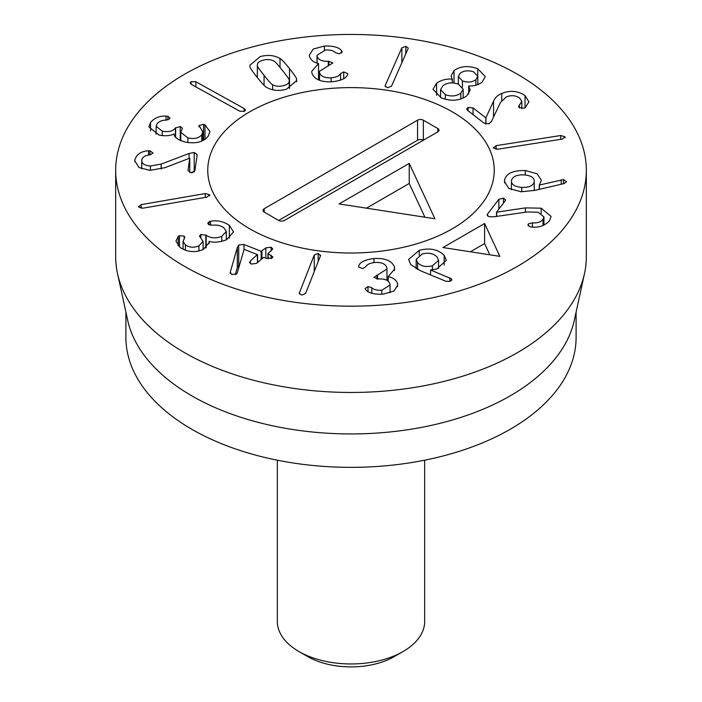<?xml version="1.0" encoding="UTF-8"?>
<svg xmlns="http://www.w3.org/2000/svg" width="702" height="702" viewBox="0 0 702 702"><rect width="100%" height="100%" fill="white"/><g stroke="black" fill="none" stroke-linecap="round" stroke-linejoin="round"><path stroke-width="1.05" d="M417.62 262.653C421.103 266.295 426.026 267.348 432.388 265.804L438.592 260.389L437.17 257.099C433.687 253.44 428.72 252.387 422.279 253.94L416.181 259.31L417.62 262.653L417.62 269.489M432.388 265.804L432.388 269.822M444.164 255.335L446.314 260.337L436.749 269.015L430.537 269.989L451.447 278.817L451.825 279.747L449.842 281.458L445.867 281.239L420.489 270.77L410.837 264.654L408.59 259.45L419.226 250.36C429.642 247.622 437.951 249.28 444.164 255.335L444.164 265.093M451.447 278.817L451.447 280.598M449.885 277.834L449.885 281.449M430.537 269.989L430.537 274.912M314.25 255.001L318.19 253.404L320.472 255.818L305.589 293.506L301.711 295.112L299.227 293.348L314.25 255.001L314.25 271.577M320.612 255.159L320.472 255.818M210.539 221.288C216.988 220.024 223.262 221.367 229.343 225.316L233.547 231.888L226.483 239.812C219.34 242.374 213.592 242.874 209.231 241.304L209.231 242.515L203.361 249.429C195.174 252.86 187.425 252.202 180.116 247.446L175.93 241.093L178.185 236.539L179.44 235.714L184.152 236.118L184.88 237.311L183.064 241.348L185.407 244.875C189.496 247.595 194.006 247.911 198.938 245.84L203.097 241.383L199.473 236.091L200.842 234.529L206.204 235.24C210.828 238.32 216.023 238.671 221.788 236.311L226.334 231.493L223.868 227.755C220.56 225.517 216.865 224.684 212.794 225.245L208.599 224.57L207.774 223.245L209.064 221.735L210.539 221.288L210.539 225.272M209.064 221.735L209.064 224.859M221.788 236.311L221.788 241.4M206.204 235.24L206.204 247.762M200.842 234.529L200.842 237.767M198.938 245.84L198.938 250.93M185.407 244.875L185.407 250.245M178.185 236.539L178.185 245.753M209.091 241.374L209.091 243.682M229.343 225.316L229.343 238.232M191.786 172.736L193.015 172.534M189.084 153.501L194.226 152.466L197.192 154.712L194.866 170.823L191.119 172.745L187.978 170.489L189.759 158.152L164.926 167.681L149.842 170.375L138.952 167.506L134.793 160.811L134.845 159.88C136.662 154.229 141.242 151.193 148.57 150.772L149.921 150.737L153.054 153.054L149.851 154.905C145.095 155.379 142.401 157.099 141.751 160.082C141.637 163.601 144.524 165.575 150.421 165.997L161.153 164.101L189.084 153.501L189.084 158.336M150.421 165.997L150.421 170.402M141.751 160.082L141.716 168.84M148.57 150.772L148.57 155.089M134.845 159.88L134.845 161.706M189.759 158.152L189.759 172.516M244.147 108.529L245.446 110.038L244.498 111.302L239.733 111.188L191.418 84.424L190.128 82.906L191.032 81.678L195.84 81.765L244.147 108.529L244.147 111.486M257.309 77.545L257.362 65.567C256.809 65.786 259.047 69.05 264.075 75.36C269.138 81.695 271.99 84.81 272.63 84.696C275.684 86.434 279.299 86.75 283.45 85.653C287.592 84.538 289.522 82.748 289.233 80.282C289.794 80.072 287.539 76.799 282.485 70.463C277.457 64.154 274.614 61.048 273.955 61.144C270.902 59.416 267.295 59.1 263.136 60.188C258.994 61.302 257.072 63.092 257.362 65.567L257.362 77.606M272.63 84.696L272.63 89.768M289.277 88.347L289.233 80.282M296.569 79.3L296.7 80.607L286.346 89.277C278.589 91.26 271.999 90.593 266.567 87.285C265.549 87.145 262.373 83.792 257.055 77.229C251.895 70.656 249.552 67.102 250.017 66.55L249.886 65.233L260.24 56.564C267.997 54.589 274.596 55.256 280.028 58.564C281.054 58.722 284.213 62.066 289.514 68.594C294.691 75.193 297.043 78.764 296.569 79.3L296.569 81.862M280.028 58.564L280.028 67.418M391.488 86.188L387.486 87.732L385.135 86.004L385.301 85.284L401.851 47.824L405.8 46.279L408.213 48.017L408.037 48.736L391.488 86.188M468.102 107.415L473.043 107.906L485.837 117.839L493.541 101.211C494.857 97.85 497.595 95.253 501.763 93.419C510.152 90.093 517.918 90.812 525.035 95.569L528.931 101.878L525.193 107.634L524.21 108.187L519.199 107.634L518.567 106.493L521.805 101.421L519.629 98.052C515.68 95.367 511.258 94.989 506.353 96.929L500.465 102.448L491.672 121.06L489.004 123.806L484.204 123.262L467.497 110.284L466.654 109.003L468.102 107.415L468.102 110.758M519.489 105.028L519.489 107.845M525.035 95.569L525.035 107.731M493.541 101.211L493.541 117.111M485.977 117.778L485.977 124.078M485.837 117.839L485.837 124.043M503.492 198.166L505.58 199.912L505.186 200.886L496.516 212.206L525.377 207.889L541.163 208.187L551.105 216.435L549.394 220.937C544.48 225.93 538.434 227.939 531.274 226.957L529.966 226.737L527.904 224.991L528.325 223.947L532.397 222.806C537.162 223.254 540.689 222.139 542.979 219.445L543.953 216.936L538.136 212.215L526.921 211.978L494.524 216.734L489.075 216.742L487.153 215.093L487.539 214.057L498.859 199.271L503.492 198.166L503.492 203.097M542.979 219.445L542.979 225.57M532.397 222.806L532.397 227.062M525.377 207.889L525.377 212.206M496.674 212.25L496.674 216.418M496.516 212.206L496.516 216.435M487.539 214.057L487.539 215.97M484.599 223.499L499.842 256.344L442.953 247.543L484.599 223.499L484.599 243.55L489.821 254.791M470.349 251.781L484.599 243.55M534.248 190.549L534.248 181.888C534.599 177.86 531.212 175.526 524.087 174.877C516.865 174.614 512.662 176.474 511.477 180.449C511.153 184.433 514.566 186.741 521.718 187.39C528.913 187.645 533.09 185.811 534.248 181.888L534.319 190.532M511.477 180.449L511.407 189.759M521.718 187.39L521.718 191.795M525.263 170.533L537.118 173.798L541.4 180.238L539.364 185.03L563.495 179.58L566.496 181.774L564.031 183.599L535.117 190.347L520.998 191.769L508.766 188.399L504.466 181.511L504.606 180.01C506.186 173.464 513.074 170.305 525.263 170.533L525.263 174.982M563.495 179.58L563.495 183.722M561.214 179.809L561.214 184.257M539.364 185.03L539.364 189.356M539.215 184.916L539.215 189.391M493.445 147.964L496.068 145.665L560.679 135.521L564.952 136.75L562.355 139.084L497.744 149.219L493.445 147.964L493.313 147.429M564.952 137.838L565.092 137.311M462.442 80.949C467.751 82.757 472.235 82.327 475.886 79.659L477.816 76.351L473.701 71.92C468.445 70.121 463.969 70.542 460.293 73.183L458.345 76.544L462.442 80.949L462.442 87.083M475.886 79.659L475.886 85.205M445.331 94.673C451.272 96.779 456.44 96.262 460.837 93.12L463.153 89.242L458.406 84.187C452.439 82.064 447.288 82.564 442.962 85.688L440.602 89.628L445.331 94.673L445.331 99.245M460.837 93.12L460.837 99M468.646 85.986L470.243 89.988L466.812 95.849C459.661 100.851 451.158 101.536 441.295 97.911L433.002 89.303L436.583 83.284C441.146 80.028 446.349 78.65 452.202 79.15L451.114 75.807L454.01 70.691C460.179 66.058 468.085 65.391 477.746 68.682L485.31 76.606L481.967 82.309C477.939 85.056 473.534 86.258 468.752 85.907L468.646 94.05M477.746 68.682L477.746 75.702M454.01 70.691L454.01 83.029M452.307 79.072L452.307 82.889M452.202 79.15L452.202 82.889M436.583 83.284L436.583 95.279M347.595 74.544L347.683 73.587L347.595 74.544C346.147 78.387 340.926 80.8 331.923 81.783C320.665 82.195 313.978 79.238 311.872 72.903L311.723 71.376L318.515 63.487C313.829 62.469 310.819 60.135 309.503 56.511L309.354 55.089L313.285 49.035L324.412 46.025C333.204 45.762 338.934 47.315 341.593 50.676L342.172 51.729L339.154 53.852L335.407 52.624C333.608 50.676 330.3 49.789 325.5 49.965L317.014 55.274L317.102 56.16C318.322 59.881 322.051 61.574 328.299 61.249L332.915 62.926L319.392 71.35L319.498 72.385C320.516 76.237 324.385 78.054 331.125 77.817C336.153 77.325 339.294 75.93 340.549 73.622L343.717 71.894L347.683 73.587L347.683 74.122M343.717 71.894L343.717 78.606M331.125 77.817L331.125 81.827M319.498 72.385L319.498 80.291M328.299 61.249L328.299 65.286M318.532 78.791L319.392 79.493M317.102 56.16L317.102 63.092M341.593 50.676L341.593 53.115M324.412 46.025L324.412 50.079M318.532 63.592L318.532 79.905M204.975 124.851L209.916 131.511L208.152 136.285C203.238 142.146 195.481 144.05 184.898 141.98C177.518 139.663 173.938 137.013 174.149 134.056L173.982 134.012C170.13 135.863 165.137 136.223 159.021 135.1L148.929 126.922L150.561 122.446C154.501 117.901 159.661 115.786 166.041 116.102L167.91 116.33L169.954 118.006L169.621 118.892L165.926 120.174C162.101 120.121 159.135 121.341 157.037 123.842L156.125 126.342L162.241 131.116C168.445 132.336 172.841 131.292 175.43 127.992L180.23 126.5L182.388 128.255L180.783 132.327L187.873 137.899C194.191 139.294 198.824 138.233 201.79 134.731L202.825 131.915L199.061 125.491L203.562 124.333L204.975 124.851L204.975 139.365M203.562 124.333L203.562 140.233M198.806 126.237L199.061 125.491L199.061 126.983M201.79 134.731L201.79 141.093M187.873 137.899L187.873 142.541M180.23 126.5L180.23 140.426M175.43 127.992L175.43 137.013M162.241 131.116L162.241 135.644M166.041 116.102L166.041 120.174M150.561 122.446L150.561 130.826M209.591 195.867L209.591 194.752L207.072 197.095L142.936 208.178L138.601 207.02L141.102 204.651L205.238 193.559L209.591 194.752L209.74 195.331M138.601 207.02L138.434 206.414M244.006 244.515L261.179 251.281L265.847 247.876L271.147 247.227L272.762 248.92L268.059 253.624L272.885 256.906L272.236 258.011L267.295 258.476L263.61 257.397L256.511 263.399L251.255 264.075L249.57 262.364L250.368 260.986L257.318 254.554L244.112 249.35L237.232 273.008L236.627 273.991L231.66 274.535L230.256 272.183L237.32 247.534L238.715 244.972L244.006 244.515L244.006 249.464M235.284 274.693L237.32 267.585L239.698 264.435M230.159 272.797L230.256 273.332M257.458 262.601L257.318 254.554M250.368 260.986L250.368 263.619M271.156 255.203L271.156 258.626M268.059 253.624L268.199 258.748M265.847 247.876L265.847 257.906M358.599 266.953L358.652 265.997C359.924 262.127 365.04 259.643 373.99 258.529C385.231 257.95 392.049 260.811 394.427 267.111L394.656 268.936L388.206 276.614C392.945 277.571 396.051 279.852 397.525 283.468L397.744 285.161L393.927 291.084L383.09 294.164C374.306 294.559 368.506 293.085 365.707 289.768L365.075 288.724L368.006 286.556L371.806 287.723C373.692 289.645 377.027 290.488 381.827 290.242L390.075 284.994L389.943 283.924C388.557 280.221 384.757 278.58 378.527 279.001L373.841 277.395L386.986 268.98L386.828 267.743C385.644 263.899 381.695 262.144 374.965 262.478C369.963 263.048 366.883 264.487 365.733 266.813L362.644 268.585L358.599 266.953L358.652 265.997L358.652 267.076M377.553 275.052L377.553 279.071M381.827 290.242L381.827 294.243M371.806 287.723L371.806 293.252M397.525 283.468L397.525 286.749M388.206 276.614L388.206 281.195M388.18 276.518L388.18 281.177M394.427 267.111L394.427 270.595M386.986 280.072L388.18 280.572M373.99 258.529L373.99 262.592M517.4 74.236A235.328 135.863 0 0 0 260.942 44.788A235.328 135.863 0 0 0 115.672 170.314A235.328 135.863 0 0 0 351 306.177A235.328 135.863 0 0 0 586.328 170.314A235.328 135.863 0 0 0 517.4 74.236M452.29 111.829A143.243 82.704 180 0 1 494.243 170.314A143.243 82.704 180 0 1 351 253.01A143.243 82.704 180 0 1 207.757 170.314A143.243 82.704 180 0 1 296.183 93.901A143.243 82.704 180 0 1 452.29 111.829A143.243 82.704 0 0 0 296.183 93.901A143.243 82.704 0 0 0 207.757 170.314A143.243 82.704 0 0 0 351 253.01A143.243 82.704 0 0 0 494.243 170.314A143.243 82.704 0 0 0 452.29 111.829M115.672 170.314L115.672 256.599A235.328 135.863 0 0 0 117.506 273.534A235.328 135.863 0 0 0 184.6 352.667A235.328 135.863 0 0 0 427.299 385.126A235.328 135.863 0 0 0 584.494 273.534A235.328 135.863 0 0 0 586.328 256.599L586.328 170.314M584.494 273.534L574.341 320.182A225.096 129.958 180 0 1 423.982 426.913A225.096 129.958 180 0 1 191.83 395.867A225.096 129.958 180 0 1 127.659 320.182L117.506 273.534M576.096 312.109L576.096 337.39A225.096 129.958 180 0 1 437.144 457.458A225.096 129.958 180 0 1 191.83 429.291A225.096 129.958 180 0 1 125.904 337.39L125.904 312.109M409.24 163.417L434.924 218.761L339.066 203.931L409.24 163.417L409.24 183.468L424.903 217.216M366.453 208.169L409.24 183.468M423.35 120.182L437.82 128.536A4.089 2.36 180 0 1 439.013 130.212A4.089 2.36 180 0 1 437.82 131.879L284.442 220.437A4.089 2.36 180 0 1 278.65 220.437L417.558 140.233A4.089 2.36 180 0 1 423.35 140.233L423.35 120.182A4.089 2.36 180 0 0 417.558 120.182L417.558 140.233M278.65 220.437L264.18 212.083A4.089 2.36 180 0 1 262.987 210.407A4.089 2.36 180 0 1 264.18 208.74L417.558 120.182M298.912 651.509L307.59 656.519A61.39 35.442 0 0 0 394.41 656.519L403.088 651.509A73.666 42.532 180 0 1 298.912 651.509L298.912 651.509A73.666 42.532 180 0 1 277.334 621.428L277.334 460.196M424.666 460.196L424.666 621.428A73.666 42.532 180 0 1 403.088 651.509M419.226 250.36L419.226 255.159M318.19 253.404L318.19 261.618M299.368 292.69L299.368 293.927M205.835 234.977L205.835 248.017M184.152 236.118L184.152 238.724M179.44 235.714L179.44 246.902M194.226 152.466L194.226 171.946M161.153 164.101L161.153 168.98M149.921 150.737L149.921 154.896M195.84 81.765L195.84 86.872M191.032 81.678L191.032 84.187M264.075 75.36L264.075 85.311M289.514 68.594L289.514 88.268M405.8 46.279L405.8 53.8M401.851 47.824L401.851 62.741M385.301 85.284L385.301 86.618M501.763 93.419L501.763 100.333M473.043 107.906L473.043 114.593M528.325 223.947L528.325 225.921M541.163 208.187L541.163 213.355M498.859 199.271L498.859 209.143M504.606 180.01L504.606 182.95M560.679 135.521L560.679 139.347M496.068 145.665L496.068 149.315M340.549 73.622L340.549 80.116M328.826 61.214L328.826 65.233M175.623 127.711L175.623 137.25M167.91 116.33L167.91 119.928M205.238 193.559L205.238 197.411M141.102 204.651L141.102 208.292M238.715 244.972L238.715 265.023M237.32 247.534L237.32 267.585M271.147 247.227L271.147 251.009M261.916 251.202L261.916 258.827M261.179 251.281L261.179 259.45M376.974 275.096L376.974 279.08M368.006 286.556L368.006 291.62M437.82 128.536L437.82 131.879M264.18 208.74L264.18 212.083M438.592 260.389L438.592 268.418M416.181 259.31L416.181 268.734M226.334 239.882L226.334 231.493M203.097 249.543L203.097 241.383M183.064 249.228L183.064 241.348M521.805 108.599L521.805 101.421M543.953 225.158L543.953 216.936M477.816 76.351L477.816 84.609M458.345 76.544L458.345 84.161M440.602 89.628L440.602 97.604M463.153 89.242L463.153 98.087M319.392 80.256L319.392 71.35M317.014 63.066L317.014 55.274M202.825 140.619L202.825 131.915M180.783 140.672L180.783 132.327M156.125 134.24L156.125 126.342M257.581 262.495L257.581 254.782M267.945 258.678L267.945 253.817M386.986 280.361L386.986 268.98M390.075 292.831L390.075 284.994"/></g></svg>
